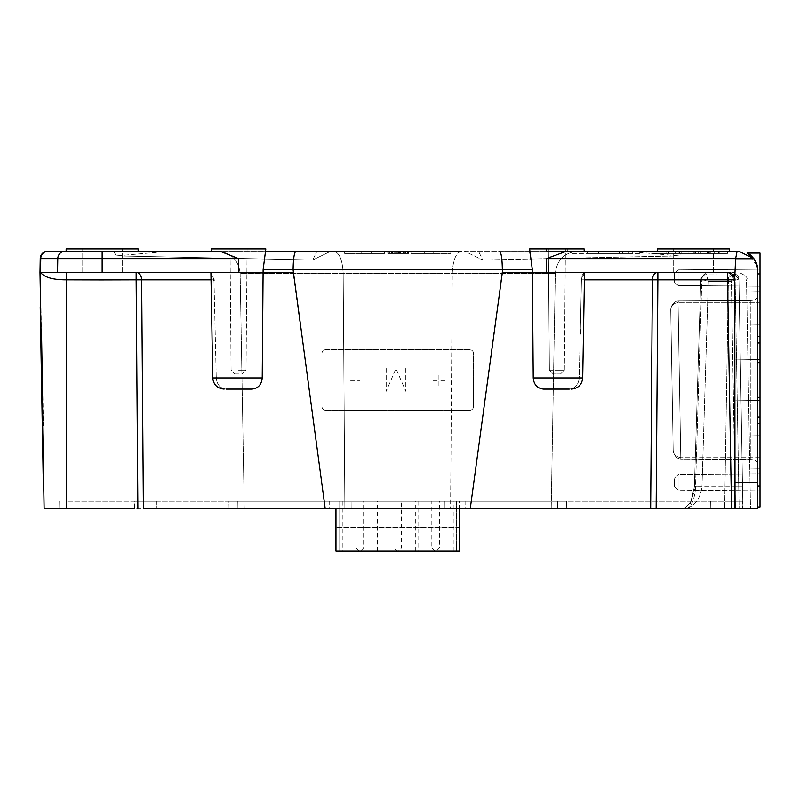 <?xml version="1.0" encoding="UTF-8"?>
<svg xmlns="http://www.w3.org/2000/svg" width="800" height="800" viewBox="0 0 800 800"><rect width="100%" height="100%" fill="white"/><g stroke="black" fill="none" stroke-linecap="round" stroke-linejoin="round"><path stroke-width="0.6" stroke-dasharray="4 3" d="M566.49 501.27L566.36 508.85L566.49 501.27L228.96 501.27L229.09 508.85L351.15 508.85L351.1 501.27L329.66 501.27L329.72 508.85L237.97 508.85L237.84 501.27L228.96 501.27L229.09 508.85L237.97 508.85L237.84 501.27L329.66 501.27L329.72 508.85L566.36 508.85L465.74 508.85L465.79 501.27L351.1 501.27L351.15 508.85L465.74 508.85L465.79 501.27L557.61 501.27L557.48 508.85L557.61 501.27L566.49 501.27M684.48 508.85L734.65 508.85L734.54 501.27L710.7 501.27L734.55 501.27L734.65 508.85L66.53 508.85L66.66 501.27L156.44 501.27L134.53 501.27L134.47 508.85L58.95 508.85L59.08 501.27L58.95 508.85L66.53 508.85L44.13 508.85L40.24 258.62L238.57 258.62L219.83 251.17L65.22 251.17A7.58 7.43 -90 0 0 57.79 258.62L57.55 272.39L40 272.39M65.22 251.17L48.18 251.17A7.58 7.43 90 0 0 40.75 258.62L40.51 272.39C44.13 277.34 52.8 279.82 66.53 279.84L66.53 508.85L66.66 501.27L134.53 501.27L134.47 508.85L650.65 508.85L143.4 508.85L141.65 279.84A7.58 5.5 -90 0 0 136.15 272.39L43.78 272.39L211.38 272.39L136.15 272.39L136.15 279.84L213.97 279.84L211.38 272.39L213.97 279.84L211.04 279.84M675.71 251.17L714.19 251.17L668.72 251.17L714.19 251.17L675.54 251.17L675.71 253.44L714.19 253.44L668.72 253.44L714.19 253.44L668.72 253.44L675.7 253.44L675.7 251.17M265.86 251.17L296.01 251.17C294.26 252.21 293.29 258.41 293.09 269.79L502.36 269.79L470.22 508.85M582.23 275.32L584.08 272.39L727.54 272.39L532.32 272.39L532.34 269.79L502.36 269.79C502.16 258.41 501.19 252.21 499.44 251.17L737.12 251.17L735.62 258.62L734.73 278.01A7.58 7.58 0 0 1 734.99 279.97L734.99 508.85L750.49 508.85L734.99 508.85L750.49 508.85L739.12 508.85L735.12 279.84C734.51 275.2 731.98 272.72 727.54 272.39A7.58 7.58 0 0 1 735.12 279.84L739.12 508.85L735.12 279.84C734.51 275.2 731.98 272.72 727.54 272.39L546.33 272.39L584.55 272.39L581.48 279.84L579.2 377.94L533.23 377.94L532.32 272.39L502.36 272.39M499.44 251.17L681.94 251.17L566.64 251.17L546.42 258.62L735.62 258.62M461.7 251.17C456.06 252.49 452.93 259.93 452.28 273.51L450.58 508.85L452.28 273.51L555.31 273.51L240.14 273.51L452.28 273.51C452.93 259.93 456.06 252.49 461.7 251.17L333.76 251.17C339.39 252.49 342.53 259.93 343.17 273.51L344.87 508.85L244.25 508.85L551.2 508.85L344.87 508.85L343.17 273.51C342.53 259.93 339.39 252.49 333.76 251.17M330.96 251.17L312.76 259.99L116.25 255.9L312.76 259.99L116.25 255.9L312.76 259.99L330.96 251.17L113.52 251.17L296.01 251.17M548.38 251.17L565.39 251.17M693.31 253.44L718.69 253.44L678.15 253.44L695.58 253.44L693.31 253.44L693.31 251.17L695.58 251.17L678.15 251.17L729.31 251.17L690.17 251.17M464.49 251.17L578.04 251.17L464.49 251.17L482.69 259.99L478.49 251.17L482.69 259.99L679.2 255.9L482.69 259.99L679.2 255.9L482.69 259.99L464.49 251.17M410.99 251.17L450.8 251.17L410.99 251.17L410.99 253.44L410.99 251.17M384.46 251.17L344.65 251.17L384.46 251.17L384.46 253.44L384.46 251.17M395.7 253.44L407.96 253.44L388.25 253.44L407.96 253.44L407.96 251.17L388.25 251.17L407.96 251.17L388.25 251.17L407.96 251.17L388.25 251.17L407.96 251.17L388.25 251.17L407.96 251.17L388.25 251.17L407.96 251.17L388.25 251.17L407.96 251.17L395.7 251.17L407.96 251.17L407.96 253.44L407.96 251.17L407.96 253.44L399.65 253.44L399.65 251.17L399.65 253.44L407.96 253.44L407.96 251.17L407.96 253.44L388.25 253.44L388.25 251.17L399.83 251.17L388.25 251.17L388.25 253.44L407.96 253.44L407.96 251.17L407.96 253.44L404.16 253.44L404.16 251.17L404.16 253.44L407.96 253.44L407.96 251.17L407.96 253.44L388.25 253.44L388.25 251.17L388.25 253.44L395.94 253.44L395.94 251.17L395.94 253.44L388.25 253.44L388.25 251.17L388.25 253.44L407.96 253.44L407.96 251.17L407.96 253.44L399.83 253.44L399.83 251.17L399.83 253.44L407.96 253.44L407.96 251.17L407.96 253.44L388.25 253.44L388.25 251.17L388.25 253.44L407.96 253.44L407.96 251.17L407.96 253.44L392.34 253.44L392.34 251.17L392.34 253.44L407.96 253.44L407.96 251.17L407.96 253.44L388.25 253.44L388.25 251.17L388.25 253.44L392.34 253.44L392.34 251.17L392.34 253.44L388.25 253.44L388.25 251.17L388.25 253.44L407.96 253.44L407.96 251.17L407.96 253.44L395.7 253.44L395.7 251.17M407.4 251.17L387.77 251.17L408.56 251.17L407.4 251.17L407.4 253.44L408.56 253.44L408.56 251.17M572.04 253.44L640.25 253.44L640.25 251.17L572.04 251.17L640.25 251.17L640.25 253.44L572.04 253.44L572.04 251.17M651.62 251.17L727.41 251.17L651.62 251.17L651.62 253.44L727.41 253.44L727.41 251.17L727.41 253.44L651.62 253.44M582.18 275.47L581.48 279.84L657.86 279.84L657.86 272.39A7.58 5.47 90 0 0 652.39 279.84L650.65 508.85L739.12 508.85L735.12 279.84A7.58 7.58 0 0 0 727.54 272.39L727.54 279.84L734.99 279.81M729.53 272.69L734.99 279.97L734.99 272.39L734.99 279.97C734.05 274.84 731.52 272.32 727.41 272.39C731.5 272.3 734.02 274.83 734.99 279.97L734.99 508.85L757.73 508.85L757.73 336.46L757.73 423.56L757.73 397.38L760 397.38L760 506.96L760 457.7L760 506.96L757.73 506.96L757.73 270.12L757.73 506.96M680.87 508.85C683.53 509.37 686.85 506.93 690.85 501.53L694.4 486.78L690.85 501.53C686.86 506.93 683.53 509.37 680.87 508.85C692.73 508.66 699.76 501.34 701.97 486.89C699.76 501.34 692.73 508.66 680.87 508.85L724.63 508.85L728.39 279.12L738.9 279.12L733.59 273.91L731.36 281.35L733.59 273.91L706.1 273.91L733.59 273.91A5.31 5.31 -90 0 1 738.9 279.12L731.36 281.35L708.31 281.35L706.1 273.91L733.59 273.91A5.31 5.31 -90 0 1 738.9 279.12L733.59 273.91L738.9 279.12L731.36 281.35L735.46 508.85L684.46 508.85M742.91 508.85L724.63 508.85L728.39 279.12L701.84 279.12L695.51 486.89C695.23 495.51 692.97 502.84 688.73 508.85L695.51 486.89L701.84 279.12L728.39 279.12A5.31 4.97 90 0 1 733.36 273.91L705.24 273.98L706.1 273.91L705.24 273.98L706.1 273.91L708.31 281.35L700.8 279.05L705.24 273.98L700.8 279.05L701.84 279.12A5.31 4.57 -90 0 1 706.41 273.91A5.31 4.57 -90 0 0 701.84 279.12L708.31 281.35L701.97 486.89L694.4 486.78L742.52 486.89L738.9 279.12L733.75 273.91L738.9 279.12L742.91 508.85L735.46 508.85L734.95 486.89L701.97 486.89L708.31 281.35L731.36 281.35L734.95 486.89L742.52 486.89L738.9 279.12L742.91 508.85L738.9 279.12L742.91 508.85L738.5 508.85M709.77 508.85L731.54 508.85L727.54 279.84L657.86 279.84L656.15 508.85M742.01 508.85L740.8 508.85M742.58 508.85L734.65 508.85L742.58 508.85M747.04 253.06L760 253.06L760 336.44L757.73 336.46L757.73 273.91L757.73 342.99L757.73 273.91L757.73 336.46L760 336.44L760 486.12L760 397.38M757.73 423.56L760 423.56L757.73 423.56L757.73 486.12L757.73 417.03L757.73 486.12L757.73 423.56L760 423.59M760 362.65L757.73 362.65L757.7 269.19L760 269.17L760 286.22L760 269.17L678.11 269.88L678.11 285.51L678.11 269.88L678.11 285.51L678.11 269.88L757.7 269.19L757.73 270.12C754.93 259.16 751.37 253.48 747.04 253.06C751.39 253.5 754.95 259.19 757.73 270.12A18.95 18.95 0 0 0 753.94 258.75L757.23 265.82L747.09 253.09M757.73 295.59L757.73 464.43L757.73 295.59C757.71 298.78 755.23 300.41 750.28 300.49C755.22 300.41 757.7 298.78 757.73 295.59C757.71 298.78 755.23 300.41 750.28 300.49L678.02 300.97L680.78 459.08L750.28 459.54L680.78 459.08C676.5 458.51 673.97 455.57 673.17 450.26L670.73 310.03C671.32 304.72 673.75 301.7 678.02 300.97L680.78 459.08C676.51 458.56 673.97 455.62 673.17 450.26L670.73 310.03C671.33 304.67 673.76 301.65 678.02 300.97L750.28 300.49C755.22 300.41 757.7 298.78 757.73 295.59M751.16 255.78L750.34 255.11M738.78 251.17L753.94 258.75L735.61 258.75M753.47 258.16L757.25 265.88M757.73 464.43C757.71 461.24 755.23 459.61 750.28 459.54C755.22 459.61 757.7 461.24 757.73 464.43C757.71 461.24 755.23 459.61 750.28 459.54L680.78 459.08L750.28 459.54C755.22 459.61 757.7 461.24 757.73 464.43M670.73 310.03L673.17 450.26C673.97 455.61 676.5 458.55 680.78 459.08C676.5 458.51 673.97 455.57 673.17 450.26L670.73 310.03C671.32 304.67 673.75 301.65 678.02 300.97L678.02 300.97C673.76 301.7 671.33 304.72 670.73 310.03L670.73 310.03C670.7 305.99 673.22 303.42 678.3 302.33L678.27 300.96L678.3 302.33C673.22 303.42 670.7 305.99 670.73 310.03M674.36 481.56C674.36 496.36 674.36 470.09 674.36 481.56C674.36 470.09 674.36 496.36 674.36 481.56L674.36 486.35L678.11 490.14L678.11 474.52L678.11 490.14L678.11 474.52L678.11 490.14L760 490.85L760 473.8L760 490.85L678.11 490.14L674.36 486.35L674.36 478.3L678.11 474.52L760 473.8L678.11 474.52L674.36 478.3M674.36 276.92C674.36 291.73 674.36 265.46 674.36 276.92C674.36 265.46 674.36 291.73 674.36 276.92L674.36 281.72C674.93 283.75 676.19 285.02 678.11 285.51L760 286.22L678.11 285.51L674.36 281.72L674.36 273.67L678.11 269.88L674.36 273.67M760 452.01L760 468.36L760 452.01M760 308.01L760 324.36L760 308.01M760 380.01L760 359.49L760 380.01M757.73 417.03L760 417.03M734.99 452.01L734.99 467.93L734.99 452.01M734.99 308.01L734.99 323.93L734.99 308.01M734.99 380.01L734.99 400.1L734.99 380.01M727.41 272.39C731.85 272.72 734.37 275.2 734.99 279.84L735.12 279.84A7.58 7.58 0 0 0 727.54 272.39L734.99 272.39L727.41 272.39L734.73 277.98L732.03 273.96L727.46 272.39M693.31 272.39L673.22 272.39L693.31 272.39M579.2 377.94L582.71 377.94C581.94 384.74 578.15 388.46 571.34 389.11L569.28 389.11C575.19 388.47 578.5 384.74 579.2 377.94C578.5 384.74 575.19 388.47 569.28 389.11L543.66 389.11M212.75 377.94C213.51 384.74 217.3 388.46 224.11 389.11L251.89 389.11C258.1 388.47 261.54 384.74 262.22 377.94L216.25 377.94C216.94 384.73 220.25 388.45 226.18 389.11L224.11 389.11L226.18 389.11C220.25 388.45 216.94 384.73 216.25 377.94L213.97 279.84L216.25 377.94L212.75 377.94L210.91 272.39L238.57 272.39L210.91 272.39M238.57 258.62L238.57 272.39L57.55 272.39M211.28 251.17L211.32 248.9L265.82 248.9L211.32 248.9L265.82 248.9L263.11 269.79L293.09 269.79L293.09 272.4L263.13 272.39L262.22 377.94M264.91 251.17L265.88 252.21L264.91 251.17M43.58 477.77L40.54 303.48L43.14 473.98M325.23 508.85L293.09 272.4M325.73 410.33A3.79 3.79 0 0 1 321.94 406.54L321.94 353.5A3.79 3.79 0 0 1 325.73 349.71L469.73 349.71A3.79 3.79 0 0 1 473.52 353.5L473.52 406.54A3.79 3.79 0 0 1 469.73 410.33L325.73 410.32A3.79 3.79 0 0 1 321.94 406.53L321.94 353.5A3.79 3.79 0 0 1 325.73 349.7L469.73 349.7A3.79 3.79 0 0 1 473.52 353.49L473.52 406.54A3.79 3.79 0 0 1 469.73 410.32L325.73 410.32M533.23 377.94C533.9 384.73 537.34 388.45 543.57 389.11M584.42 279.84L581.48 279.84L580.33 329.83M580.23 333.95L579.22 377.19M734.99 279.97L734.99 508.85M532.34 269.79L529.57 252.21L530.54 251.17L529.57 252.21L529.63 248.9L546.49 248.9L546.47 251.17M567.28 248.9L529.63 248.9L567.28 248.9L567.3 251.17L567.28 248.93M548.36 248.9L565.41 248.9L548.36 248.9L565.41 248.9L548.36 248.9L549.42 370.19L564.35 370.19L549.42 370.19L553.21 373.95L560.56 373.95L553.21 373.95L560.56 373.95L553.21 373.95L549.42 370.19L548.36 248.9M238.57 272.39L263.13 272.39L263.11 269.79M238.57 248.9L230.04 248.9L238.57 248.9M238.57 373.95L234.89 373.95L238.57 373.95M760 336.46L760 273.91L760 336.46L757.73 336.46M757.73 342.99L760 342.99M693.31 248.9L657.31 248.9L693.31 248.9M102.15 248.9L66.15 248.9L102.15 248.9M312.76 260L316.96 251.17L312.76 260M66.15 251.17L66.15 248.9L138.15 248.9L138.15 251.17M657.31 251.17L657.31 248.9L729.31 248.9L729.31 251.17M555.31 273.51C556.86 259.93 564.44 252.49 578.04 251.17C564.44 252.49 556.86 259.93 555.31 273.51L551.2 508.85L555.31 273.51M240.14 273.51C238.59 259.93 231.01 252.49 217.41 251.17C231.01 252.49 238.59 259.93 240.14 273.51L244.25 508.85L240.14 273.51M433.73 251.17L433.73 253.44L410.99 253.44L433.73 253.44L433.73 251.17M433.73 253.44L450.8 253.44L433.73 253.44M361.73 251.17L361.73 253.44L384.46 253.44L361.73 253.44L361.73 251.17M361.73 253.44L344.65 253.44L361.73 253.44M392.42 253.44L400.37 253.44L392.42 253.44L392.42 251.17L400.37 251.17L391.81 251.17L392.42 251.17L392.42 253.44L391.81 253.44L396.23 253.44L392.42 253.44M400.37 253.44L400.37 251.17L400.37 253.44M399.19 251.17L399.19 253.44M396.23 253.44L396.23 251.17L396.23 253.44M391.81 253.44L391.81 251.17L391.81 253.44M399.83 253.44L388.25 253.44L388.25 251.17L388.25 253.44L388.25 251.17L388.25 253.44L399.83 253.44L399.83 251.17M403.4 251.17L403.4 253.44L397.35 253.44L397.35 251.17L397.35 253.44L404.85 253.44L404.85 251.17M404.85 253.44L407.4 253.44M408.56 253.44L387.77 253.44L387.77 251.17M387.77 253.44L394.68 253.44L394.68 251.17M391.67 251.17L391.67 253.44M394.68 253.44L391.89 253.44L391.89 251.17M391.89 253.44L404.49 253.44L404.49 251.17M404.49 253.44L403.4 253.44M400.86 253.44L400.86 251.17L400.86 253.44M587.2 253.44L632.67 253.44L587.2 253.44L587.2 251.17L632.67 251.17L587.2 251.17M632.67 253.44L632.67 251.17L632.67 253.44M619.26 251.17L598.57 251.17L619.26 251.17L619.26 253.44L619.26 251.17M628.88 251.17L622.58 251.17L628.88 251.17L628.88 253.44L628.88 251.17M598.57 253.44L598.57 251.17L598.57 253.44L619.26 253.44L598.57 253.44M622.58 253.44L622.58 251.17L622.58 253.44L628.88 253.44L622.58 253.44M666.78 253.44L719.83 253.44L666.78 253.44L666.78 251.17L719.83 251.17L666.78 251.17M719.83 253.44L719.83 251.17L719.83 253.44M710.27 253.44L710.27 251.17M711.06 253.44L711.06 251.17M718.69 253.44L718.69 251.17M708.54 253.44L708.54 251.17M709.33 253.44L709.33 251.17M698.61 253.44L698.61 251.17M700.88 253.44L700.88 251.17M678.15 253.44L678.15 251.17M679.6 253.44L679.6 251.17M695.58 253.44L695.58 251.17M742.44 501.27L734.55 501.27L742.44 501.27L742.57 508.85M156.44 501.27L710.7 501.27L156.44 501.27L156.38 508.85L156.44 501.27M668.83 251.17L668.83 253.44L668.83 251.17M714.08 251.17L714.08 253.44L714.08 251.17M707.21 251.17L707.21 253.44L707.21 251.17M694.87 251.17L694.87 253.44L694.87 251.17M688.05 251.17L688.05 253.44L688.05 251.17M397.73 501.27L393.94 501.27L397.73 501.27M431.83 501.27L439.41 501.27L431.83 501.27L431.83 548.07L439.41 548.07L431.83 548.07L434.86 551.1L436.38 551.1L439.41 548.07L439.41 501.27M356.04 501.27L363.62 501.27L356.04 501.27L356.04 548.07L363.62 548.07L356.04 548.07L359.07 551.1L360.59 551.1L363.62 548.07L363.62 501.27M338.99 501.27L456.46 501.27L338.99 501.27L338.99 551.1L456.46 551.1L338.99 551.1L338.99 501.27M335.96 508.85L335.96 551.1L459.49 551.1L459.49 527.61L335.96 527.61L459.49 527.61L459.49 501.27L335.96 501.27L459.49 501.27L459.49 508.85M456.46 501.27L456.46 551.1L456.46 501.27M453.22 551.1L453.22 501.27M418.03 501.27L418.03 551.1M415.32 551.1L415.32 501.27M380.13 501.27L380.13 551.1M377.43 551.1L377.43 501.27M342.24 501.27L342.24 551.1M41.88 380.01L42.67 425.48L41.15 338.33L43.43 425.48L42.64 380.01L41.88 380.01M41.91 338.33L42.64 380.01L41.91 338.33L41.15 338.33M43.43 425.48L42.67 425.48L43.43 425.48M211.38 272.39L136.11 272.39M733.36 273.91L728.39 279.12L738.9 279.12M433.03 380.43L438.93 380.43L438.93 386.35M444.83 380.43L438.93 380.43L438.93 374.5M350.63 380.43L359.8 380.43M405.79 368.54L405.79 391.27L395.97 368.54L386.2 391.27L386.2 368.54M41.85 400.19L40.96 348.95L41.85 400.19M43.1 471.71L43.01 466.66M40.63 330.01L40.36 314.85L40.63 330.01M40.74 336.33L41.14 359.41M41.05 354.36L40.86 343.54M40.84 342.09L40.85 342.82L40.84 342.09M41.09 356.53L40.83 341.37M40.99 350.75L40.98 350.03L40.99 350.75M41.55 383.05L41.29 367.9L41.55 383.05M42.02 409.57L41.75 394.42M41.89 402.35L41.93 404.52M42.17 418.3L42.16 417.62M42.44 433.86L42.56 441.01L42.44 433.86C42.3 425.9 42.3 425.9 42.44 433.86M42.36 429.37L42.58 441.64L42.36 429.37M42.51 438.03L42.37 430.09M42.35 428.52L43.01 466.41L42.35 428.52M42.31 426.48L42.52 438.75M42.7 448.72L42.6 443.19L42.7 448.72M42.59 442.73L42.7 448.98L42.59 442.73M42.63 444.82L42.66 446.71L42.63 444.82M42.74 451.26L42.87 458.4L42.74 451.26C42.86 457.76 42.86 457.76 42.74 451.26M42.65 446.14L42.68 447.47L42.65 446.14M42.97 464.49L42.94 462.33M43 465.93L42.99 465.21L43 465.93M42.96 463.71L42.99 465.2L42.96 463.71M42.98 464.83L42.97 464.07L42.98 464.83M42.96 463.9C43.11 472.09 42.82 455.7 42.96 463.9C43.08 470.83 42.84 456.96 42.96 463.9M42.56 441.01C42.45 434.51 42.45 434.51 42.56 441.01M42.87 458.4C43.01 466.37 43.01 466.37 42.87 458.4M710.82 508.85L710.7 501.27L710.82 508.85M444.36 501.27L444.3 508.85L444.36 501.27M750.28 300.49L750.28 459.54L750.28 300.49M680.78 459.08L678.02 300.97L680.78 459.08M757.73 482.33L734.99 482.33M546.33 272.39L546.42 258.62M102.15 272.39L102.15 251.17M238.57 370.19L246.04 370.19L238.57 370.19M137.88 508.85L136.15 279.84L66.53 279.84M556.88 370.19L564.35 370.19L556.88 370.19M389.78 253.44L389.78 251.17M393.86 253.44L393.86 251.17M396.93 253.44L396.93 251.17M393.94 253.44L393.94 251.17M395.62 253.44L395.62 251.17M405.74 253.44L405.74 251.17M398.45 253.44L398.45 251.17M391.46 253.44L391.46 251.17M388.99 253.44L388.99 251.17M398.37 253.44L398.37 251.17M397.73 548.07L393.94 548.07L397.73 548.07M760 302.33L678.27 302.33L760 302.33M760 457.7L680.78 457.7L760 457.7M680.75 457.7C675.78 456.65 673.26 454.17 673.17 450.25C673.26 454.17 675.78 456.65 680.75 457.7M734.99 467.93L760 468.36L734.99 467.93M734.99 436.1L760 435.66L734.99 436.1M746.49 279.84C748.37 278.04 745.85 275.56 738.91 272.39C745.85 275.56 748.37 278.04 746.49 279.84L750.49 508.85L746.49 279.84M584.14 248.9L584.18 251.17M564.35 370.19L565.41 248.9L564.35 370.19L560.56 373.95L564.35 370.19M246.04 370.19L247.09 248.9L246.04 370.19L242.25 373.95L246.04 370.19M231.1 370.19L230.04 248.9L231.1 370.19L234.89 373.95L231.1 370.19M582.71 377.94L584.55 272.39M757.73 273.91L760 273.91M757.73 486.12L760 486.12M734.99 323.93L760 324.36L734.99 323.93M734.99 292.1L760 291.66L734.99 292.1M734.99 400.1L760 400.53L734.99 400.1M734.99 359.93L760 359.49L734.99 359.93M713.39 272.39L713.39 248.9L713.39 272.39M673.22 272.39L673.22 248.9L673.22 272.39M66.53 272.39L127.01 272.39M122.23 272.39L122.23 248.9L122.23 272.39M82.06 272.39L82.06 248.9L82.06 272.39M625.09 251.17L679.2 255.9L681.94 251.17M170.36 251.17L116.25 255.9L113.52 251.17M424.28 253.44L424.28 251.17M450.8 253.44L450.8 251.17M371.18 253.44L371.18 251.17M344.65 253.44L344.65 251.17M700.8 279.05C703.3 274.65 705.11 272.93 706.23 273.91C705.11 272.93 703.3 274.65 700.8 279.05L694.4 486.78L700.8 279.05M714.19 253.44L714.19 251.17L714.19 253.44M668.72 253.44L668.72 251.17L668.72 253.44M707.37 253.44L707.37 251.17L707.37 253.44M675.54 253.44L675.54 251.17L675.54 253.44M393.94 501.27L393.94 548.07L396.97 551.1L398.48 551.1L401.52 548.07L401.52 501.27"/><path stroke-width="1.2" d="M134.47 508.85L66.55 508.85L134.47 508.85M238.57 258.62L40.75 258.62L40.51 272.39L238.57 272.39L238.57 258.62L219.83 251.17L48.18 251.17A7.58 7.43 90 0 0 40.75 258.62L40.24 258.62A7.58 7.58 -90 0 1 47.82 251.17A7.58 7.58 -90 0 0 40.24 258.62A7.58 7.58 -90 0 1 47.82 251.17A7.58 7.58 -90 0 0 40.24 258.62L40 272.39L40.51 272.39C44.37 277.38 53.04 279.87 66.53 279.84L66.53 508.85L44.13 508.85L40 272.39M461.7 251.17L265.86 251.17M565.39 251.17L738.78 251.17L566.63 251.17L546.42 258.62L546.33 272.39L729.53 272.69M333.76 251.17L330.96 251.17M569.28 389.11L543.57 389.11C537.34 388.45 533.9 384.73 533.23 377.94L532.34 269.79L529.63 248.9L584.14 248.9L546.48 248.9L546.47 251.17L548.38 251.17M690.17 251.17L693.31 251.17M738.78 251.17L753.94 258.75L735.61 258.75L734.73 278.01L734.99 482.33L757.73 482.33L757.73 508.85L656.14 508.85L657.86 279.84L727.54 279.84L727.54 272.39M66.53 279.84L66.53 272.39L66.53 279.84L101.34 279.93L136.15 279.84L136.15 272.39A7.58 5.5 -90 0 1 141.65 279.84L143.4 508.85L656.14 508.85M680.87 508.85L709.77 508.85M584.42 279.84L657.86 279.84L657.86 272.39A7.58 5.47 90 0 0 652.39 279.84L650.65 508.85L684.48 508.85M684.46 508.85L731.54 508.85L727.54 279.84L734.99 279.81M742.91 508.85L742.01 508.85M740.8 508.85L738.5 508.85M757.73 482.33L757.73 397.38L760 397.38L760 362.65L757.73 362.65L757.73 270.12A18.95 18.95 0 0 0 753.94 258.75L751.16 255.78M757.7 269.19L757.23 265.82L757.7 269.19M750.34 255.11L747.04 253.06L753.47 258.16M747.09 253.09L760 253.06L760 273.91L757.73 273.91M757.25 265.88L757.73 270.12M757.73 506.96L760 506.96L760 397.38M734.99 279.97A7.58 7.58 0 0 0 734.73 278.01L732.03 273.96L727.41 272.39M760 362.65L760 273.91M757.73 342.99L760 343.01M757.73 423.56L760 423.59M734.99 482.33L734.99 508.85M727.46 272.39L731.61 273.66M731.66 273.69L733.38 275.3M733.42 275.35L734.99 279.84M546.33 272.39L502.36 272.39L470.22 508.85M532.34 269.79L502.36 269.79L502.37 272.4M325.23 508.85L293.09 269.79L263.11 269.79L262.22 377.94C261.54 384.74 258.1 388.47 251.89 389.11L251.89 389.11M293.09 272.39L238.57 272.39M263.11 269.79L265.82 248.9L211.32 248.9L211.28 251.17M43.58 477.77L40.61 307.27M216.25 377.94L216.24 377.17M213.99 280.65L213.97 279.84M580.33 329.83L580.23 333.95M579.22 377.19L579.2 377.94M584.14 248.9L567.28 248.9L584.14 248.9L584.18 251.17M737.12 251.17L735.62 258.62L546.42 258.62M296.01 251.17C294.26 252.22 293.29 258.42 293.09 269.79L502.36 269.79C502.16 258.41 501.19 252.21 499.44 251.17M138.15 251.17L138.15 248.9L66.15 248.9L66.15 251.17M729.31 251.17L729.31 248.9L657.31 248.9L657.31 251.17M226.18 389.11L251.79 389.11M43.14 473.98L40.23 307.27M459.49 508.85L459.49 551.1L335.96 551.1L335.96 508.85M757.73 336.46L760 336.46M757.73 417.03L760 417.03M211.04 279.84L136.15 279.84L137.87 508.85M210.91 272.39L212.75 377.94L262.22 377.94M102.15 251.17L102.15 272.39M57.55 272.39L57.79 258.62A7.58 7.43 -90 0 1 65.22 251.17L65.22 251.17M546.47 251.17L566.65 251.17M533.23 377.94L582.71 377.94L584.55 272.39M760 486.12L757.73 486.12M582.71 377.94C581.94 384.74 578.15 388.46 571.34 389.11M212.75 377.94C213.51 384.74 217.3 388.46 224.11 389.11"/></g></svg>
